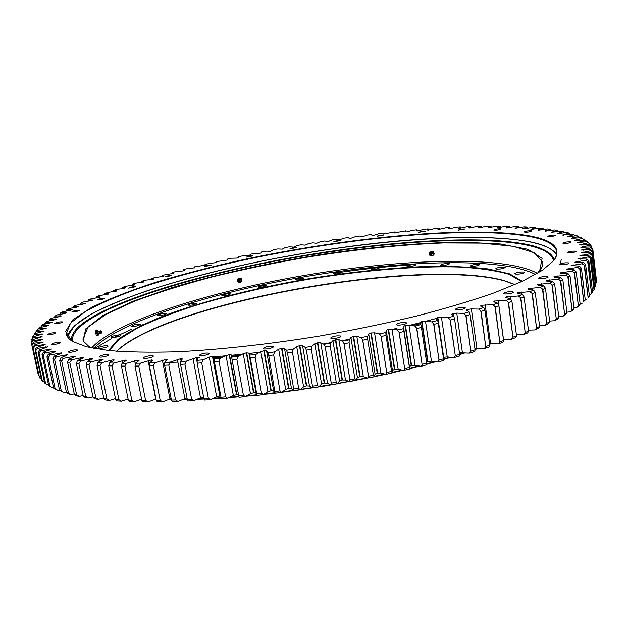 <?xml version="1.0" encoding="UTF-8"?>
<svg xmlns="http://www.w3.org/2000/svg" width="628" height="628" viewBox="0 0 628 628"><rect width="100%" height="100%" fill="white"/><g stroke="black" fill="none" stroke-linecap="round" stroke-linejoin="round"><path stroke-width="0.94" d="M169.12 399.298L171.256 399.314M183.109 399.267L187.254 399.196M197.946 398.906L208.708 398.45M213.575 398.199L221.26 397.736M229.927 397.132L238.836 396.433M246.906 395.719L256.593 394.776M264.427 393.944L274.742 392.759M282.388 391.817L293.166 390.396M300.655 389.344L311.724 387.704M319.118 386.542L330.281 384.697M337.652 383.418L348.705 381.408M356.115 379.995L366.878 377.852M374.382 376.298L384.666 374.068M392.304 372.349L401.951 370.088M409.77 368.181L418.648 365.936M426.836 363.777L434.647 361.642M443.541 359.114L449.876 357.238M459.649 354.231L464.249 352.763M475.011 349.176L477.727 348.242M489.581 343.948L490.24 343.704M91.405 347.936L88.823 346.515L83.343 341.326L85.573 328.994L103.235 315.272L133.144 301.212L172.19 287.608C216.001 274.554 266.523 263.336 318.27 254.913C369.978 247.11 420.132 242.573 462.907 242.188L500.438 243.978L527.952 249.324L542.113 258.391L539.633 271.076L537.654 273.259M539.413 271.335C542.043 267.991 543.173 264.922 542.796 262.127L534.185 252.582L512.95 246.27L481.833 243.122L443.415 242.942C400.452 244.677 354.522 249.504 305.632 257.409C273.596 263.046 242.565 269.514 212.539 276.815C183.557 284.492 157.495 292.648 134.368 301.267L105.975 314.369L87.959 327.251L82.92 339.089L83.924 341.687L89.121 346.695M221.951 295.67L221.849 295.553C224.047 294.218 226.873 293.661 230.335 293.88L230.437 294.006C228.231 295.341 225.397 295.898 221.951 295.67M188.023 305.161L187.945 305.051C190.253 303.646 193.149 303.065 196.619 303.316L196.705 303.426C194.382 304.839 191.485 305.412 188.023 305.161M157.455 315.437L157.4 315.342C159.826 313.843 162.801 313.239 166.318 313.521L166.381 313.623C163.939 315.123 160.964 315.727 157.455 315.437M131.409 326.246L131.37 326.168C133.929 324.566 136.998 323.93 140.586 324.26L140.633 324.346C138.058 325.948 134.981 326.584 131.409 326.246M111.172 337.283L111.132 337.212C110.677 336.153 120.168 334.167 120.694 335.203L120.733 335.281C121.212 336.333 111.643 338.335 111.172 337.283M98.094 348.148L98.062 348.077C97.583 346.939 107.506 344.835 108 345.965L108.032 346.044C108.534 347.182 98.525 349.301 98.094 348.148M515.282 274.028L514.772 273.69C516.671 272.356 519.796 271.806 524.137 272.042L524.663 272.379C522.747 273.722 519.615 274.263 515.282 274.028M496.222 269.012L495.759 268.706C497.627 267.434 500.642 266.9 504.81 267.104L505.289 267.41C503.397 268.69 500.375 269.224 496.222 269.012M470.976 266.146L470.576 265.88C472.421 264.647 475.349 264.129 479.352 264.31L479.776 264.576C477.908 265.809 474.972 266.335 470.976 266.146M440.927 265.338L440.573 265.094C442.426 263.893 445.283 263.383 449.138 263.548L449.499 263.791C447.631 264.992 444.773 265.511 440.927 265.338M407.305 266.453L407.007 266.233C408.875 265.047 411.678 264.537 415.414 264.694L415.72 264.914C413.836 266.107 411.026 266.617 407.305 266.453M371.234 269.341L370.991 269.153C372.891 267.96 375.662 267.45 379.288 267.606L379.548 267.803C377.632 268.996 374.861 269.506 371.234 269.341M333.735 273.863L333.539 273.69C335.485 272.489 338.241 271.963 341.797 272.128L342.001 272.309C340.038 273.518 337.283 274.036 333.735 273.863M295.749 279.86L295.592 279.703C297.609 278.471 300.365 277.945 303.866 278.118L304.031 278.275C301.997 279.515 299.242 280.041 295.749 279.86M258.179 287.184L258.053 287.043C260.157 285.764 262.936 285.23 266.405 285.418L266.539 285.559C264.427 286.839 261.641 287.381 258.179 287.184M108.534 350.526L118.119 339.356C129.195 331.592 144.095 323.875 162.825 316.222C202.734 301.15 255.156 287.938 309.188 278.667C350.369 272.018 389.384 267.952 426.231 266.468C449.585 266.06 470.223 266.884 488.16 268.941L509.606 273.847L522.308 281.289M116.502 351.264C166.899 302.382 420.776 257.15 504.19 280.583L515.007 284.57M521.687 281.572L508.837 274.216C495.806 270.535 479.219 268.125 459.084 267.002C416.607 265.785 363.047 270.338 309.259 279.115C268.407 286.187 230.398 294.995 195.253 305.522C173.14 312.697 153.954 320.154 137.681 327.894L118.967 339.465L109.209 350.597M491.104 343.728L489.628 344.285M478.63 348.289L475.058 349.537M465.191 352.834L459.657 354.616M450.833 357.34L443.549 359.499M435.612 361.767L426.883 364.161M419.606 366.085L409.794 368.581M402.878 370.269L392.21 372.781M385.545 374.288L374.162 376.753M373.401 375.254L367.663 339.222L362.756 340.188L368.526 376.235L373.401 375.254L374.139 376.808L324.77 386.032L281.658 392.312M275.048 393.128L263.642 394.431M256.774 395.153L246.066 396.19M238.907 396.817L229.047 397.587M221.354 398.113L212.68 398.623M204.179 399.031L197.051 399.306M191.964 399.455L182.23 399.636M171.326 399.659L168.28 399.636M156.027 399.329L155.249 399.298M94.506 348.54L111.431 338.657M113.707 337.503L131.958 329.143M140.868 325.516L142.917 324.715M514.881 284.625L504.637 280.92C421.255 257.504 168.532 302.351 116.643 351.272M258.257 286.753L265.33 285.269M334.19 273.164C361.838 269.161 388.638 266.303 414.598 264.584M383.261 234.126L382.994 233.224L378.927 233.695L373.566 235.406L371.925 235.367L371.438 234.582L367.349 235.084L362.27 236.787L360.543 236.78L359.813 236.042L355.699 236.575L350.911 238.271L349.113 238.287L348.132 237.596L343.995 238.169L339.269 239.888L336.404 239.252L332.259 239.865L328.067 241.529L324.652 241.011L320.5 241.654L316.614 243.303L312.885 242.863L308.733 243.531L305.153 245.163L301.126 244.802L296.981 245.509L293.708 247.11L289.382 246.828L285.245 247.565L282.286 249.143L277.67 248.947L273.549 249.709L270.684 251.302L266.013 251.145L261.907 251.938L261.044 252.974L259.364 253.5L254.411 253.429L250.337 254.254L249.732 255.251L248.123 255.777L242.887 255.784L238.844 256.64L238.507 257.598L237.196 258.084L231.457 258.226L227.446 259.105L227.367 259.968M394.62 232.996L394.463 231.983L383.221 234.071M406.033 231.944L405.821 230.845L394.423 232.894M417.377 230.971L417.063 229.824L413.106 230.17L406.701 231.913L405.515 231.818L405.821 230.845M428.563 230.107L428.155 228.922L424.261 229.228L417.801 230.939L416.474 230.861L417.063 229.824M439.6 229.346L439.098 228.129L435.259 228.396L428.327 230.123L427.291 230.021L428.155 228.922M450.441 228.702L449.86 227.469L446.084 227.689L438.901 229.401L437.936 229.291L439.098 228.129M461.085 228.168L460.426 226.936L456.721 227.108L449.287 228.804L448.392 228.686L449.86 227.469M471.495 227.752L470.772 226.527L467.146 226.653L459.476 228.333L458.644 228.207L460.426 226.936M481.652 227.462L480.875 226.253L477.343 226.331L469.438 227.988L468.669 227.862L470.772 226.527M491.543 227.305L490.719 226.111L487.281 226.143L479.148 227.768L478.662 227.454L480.875 226.253M501.152 227.289L500.273 226.119L496.936 226.096L488.592 227.689L488.223 227.352L490.719 226.111M510.454 227.422L509.52 226.261L506.294 226.198L497.745 227.752L497.164 227.619L497.486 227.391L500.273 226.119M519.411 227.713L518.422 226.559L515.321 226.441L506.584 227.956L506.058 227.823L506.435 227.564L509.52 226.261M528.015 228.16L526.963 227.006L523.995 226.834L515.07 228.302L518.422 226.559M536.234 228.765L535.111 227.603L532.285 227.375L525.707 228.6L523.344 228.812L523.297 228.356L522.779 228.663L523.344 228.812M544.029 229.526L542.835 228.364L540.159 228.082L530.911 229.44L535.111 227.603M551.376 230.46L550.112 229.283L547.6 228.945L538.212 230.241L542.835 228.364M558.245 231.567L556.903 230.374L554.563 229.966L545.049 231.206L550.112 229.283M564.603 232.847L563.175 231.622L561.024 231.167L551.4 232.321L556.903 230.374M570.42 234.299L568.897 233.051L566.943 232.525L557.24 233.608L563.175 231.622M575.664 235.932L572.289 234.063L562.523 235.06L568.897 233.051M580.288 237.745L577.03 235.775L567.225 236.678L574.031 234.644M584.268 239.747L581.135 237.659L571.315 238.459L578.553 236.418M587.58 241.945L585.021 240.053L587.62 242.22M585.021 240.053L574.808 240.461L582.423 238.365M590.108 244.276L587.266 241.961L590.108 244.276L590.21 245.124M591.874 246.788L589.237 244.378L591.482 246.105L592.047 248.256M592.84 249.473L590.642 247.927L590.422 246.969L592.84 249.473L596.325 279.342M596.569 282.498L593.02 251.561L596.27 282.851L592.596 252.056L590.72 250.76L590.791 249.74L593.02 251.561M595.948 283.267L596.27 282.851M595.886 285.905L592.526 254.552L595.587 286.258L591.866 255.086L589.928 253.759L590.304 252.684L592.526 254.552M594.685 287.373L595.587 286.258M594.316 289.469L594.818 288.511L591.136 257.716L590.618 258.579L594.017 289.83L590.241 258.281L588.255 256.93L588.946 255.792L591.136 257.716M592.51 291.643L594.017 289.83M591.827 293.205L592.581 292.201L588.844 261.044L588.075 261.947L591.529 293.559L587.69 261.648L585.665 260.259L586.685 259.066L588.844 261.044M589.347 295.56L591.529 293.559M588.405 297.099L589.402 296.055L585.602 264.529L584.582 265.479L588.098 297.452L584.197 265.165L582.132 263.744L583.483 262.496L585.602 264.529M589.402 296.055L588.098 297.452M584.009 301.134L585.272 300.051L581.402 268.164L580.123 269.153L583.71 301.487L579.738 268.831L577.634 267.379L579.33 266.076L581.402 268.164M585.272 300.051L583.71 301.487M578.639 305.31L580.162 304.188L576.214 271.948L574.675 272.968L578.341 305.655L574.29 272.638L572.163 271.147L574.204 269.805L576.214 271.948M580.162 304.188L578.655 306.087L576.637 307.571L578.341 305.655M572.273 309.604L574.055 308.458L570.028 275.857L568.222 276.917L571.982 309.949L567.845 276.579L565.695 275.048L568.089 273.659L570.028 275.857M574.055 308.458L572.626 310.334L570.263 311.865L571.982 309.949M564.902 314.008L566.951 312.83L562.845 279.892L560.773 280.975L564.619 314.353L560.396 280.63L558.229 279.06L560.977 277.631L562.845 279.892M566.951 312.83L565.608 314.699L562.9 316.261L564.619 314.353M556.526 318.506L558.841 317.305L554.642 284.029L552.302 285.143L556.251 318.851L551.941 284.79L549.767 283.181L552.868 281.713L554.642 284.029M558.841 317.305L557.601 319.157L554.54 320.743L556.251 318.851M547.153 323.082L549.736 321.866L545.442 288.268L542.835 289.398L546.894 323.428L542.474 289.037L540.308 287.381L543.754 285.889L545.442 288.268M549.736 321.866L548.597 323.695L545.183 325.312L546.894 323.428M536.791 327.722L539.633 326.489L535.237 292.577L532.371 293.723L536.54 328.059L532.018 293.355L529.859 291.659L533.659 290.144L535.237 292.577M539.633 326.489L538.612 328.295L534.86 329.928L536.54 328.059M525.463 332.393L528.556 331.152L524.05 296.942L520.926 298.104L525.22 332.73L520.596 297.727L518.453 295.984L522.59 294.454L524.05 296.942M528.556 331.152L527.661 332.934L523.571 334.583L525.22 332.73M513.186 337.087L516.53 335.839L511.914 301.346L508.539 302.523L512.966 337.417L508.217 302.131L506.113 300.341L510.572 298.802L511.914 301.346M516.53 335.839L515.769 337.605L511.357 339.253L512.966 337.417M508.539 302.523L508.217 302.131M500.006 341.773L503.585 340.533L498.852 305.781L495.241 306.951L499.794 342.103L494.935 306.55L492.87 304.721L497.643 303.175L498.852 305.781M503.585 340.533L502.965 342.268L498.24 343.909L499.794 342.103M495.241 306.951L494.935 306.55M485.954 346.436L489.754 345.204L484.91 310.201L481.072 311.37L485.766 346.758L480.781 310.962L478.764 309.086L483.835 307.547L484.91 310.201M489.754 345.204L489.291 346.915L484.267 348.548L485.766 346.758M481.072 311.37L480.781 310.962M471.086 351.044L475.098 349.827L470.129 314.604L466.078 315.766L470.921 351.358L465.811 315.342L463.849 313.427L469.202 311.896L470.129 314.604M475.098 349.827L474.792 351.515L469.493 353.124L470.921 351.358M466.078 315.766L465.811 315.342M455.465 355.574L459.672 354.38L454.578 318.961L450.331 320.099L455.316 355.888L450.08 319.676L448.188 317.713L453.793 316.206L454.578 318.961M459.672 354.38L459.531 356.045L453.973 357.622L455.316 355.888M450.331 320.099L450.08 319.676M439.145 360.001L443.533 358.839L438.305 323.247L433.885 324.37L439.027 360.315L433.658 323.93L431.844 321.921L437.685 320.445L438.305 323.247M443.533 358.839L443.564 360.48L437.771 362.018L439.027 360.315M433.885 324.37L433.658 323.93M422.212 364.311L426.75 363.18L421.404 327.439L416.827 328.53L422.11 364.617L416.615 328.083L414.888 326.034L420.941 324.598L421.404 327.439M426.75 363.18L426.954 364.797L420.964 366.289L422.11 364.617M416.827 328.53L416.615 328.083M404.738 368.463L409.417 367.38L403.937 331.513L399.22 332.573L404.668 368.762L399.039 332.118L397.406 330.022L403.631 328.632L403.937 331.513M409.417 367.38L409.794 368.974L403.623 370.41L404.668 368.762M399.22 332.573L399.039 332.118M386.809 372.451L391.597 371.415L385.992 335.446L381.172 336.467L386.769 372.742L381.008 336.004L379.485 333.876L385.851 332.534L385.992 335.446M391.597 371.415L392.162 372.985L385.843 374.359L386.769 372.742M381.172 336.467L381.008 336.004M354.906 378.88L349.05 342.81L344.081 343.728L349.969 379.799L354.906 378.88L355.825 380.411L357.426 377.664L359.742 376.682L363.306 376.619L367.71 378.103L368.526 376.235M362.756 340.188L361.21 337.558L367.694 336.278L367.663 339.222M355.825 380.411L349.309 381.636L349.969 379.799M344.081 343.728L342.684 341.051L349.239 339.842L349.05 342.81M331.254 383.135L336.223 382.271L330.242 346.193L325.241 347.056L331.294 383.41L325.155 346.577L323.993 344.34L330.595 343.202L330.242 346.193M336.223 382.271L337.315 383.794L330.76 384.925L331.294 383.41M325.241 347.056L325.155 346.577M312.461 386.204L317.446 385.419L311.347 349.356L306.338 350.157L312.532 386.479L312.14 387.955L309.471 386.047L306.346 385.89L303.583 386.84L300.106 389.776L293.559 390.718L293.708 389.007L298.669 388.292L292.467 352.277L287.475 353.014L293.708 389.007M317.446 385.419L318.71 386.919L312.14 387.955M306.338 350.157L305.247 347.41L311.857 346.35L311.347 349.356M298.669 388.292L300.106 389.776M287.475 353.014L286.541 350.236L293.135 349.262L292.467 352.277M275.088 391.519L280.002 390.883L273.698 354.946L268.753 355.613L275.111 393.199L273.659 391.04L271.265 390.702L267.928 391.652L263.289 394.643L256.891 395.381L256.703 393.74L261.546 393.183L255.141 357.348L250.274 357.936L256.703 393.74M280.002 390.883L281.595 392.359L275.111 393.199M268.753 355.613L267.983 352.81L274.507 351.931L273.698 354.946M261.546 393.183L263.289 394.643M250.274 357.936L249.661 355.11L256.091 354.333L255.141 357.348M238.64 395.648L243.389 395.169L236.889 359.467L232.125 359.985L238.711 395.75M243.389 395.169L245.273 396.629L239.001 397.249M232.125 359.985L231.677 357.144L237.973 356.461L236.889 359.467M220.993 397.241L225.625 396.849L219.046 361.304L214.399 361.744L220.993 397.241L221.535 398.811L227.642 398.293L225.625 396.849M214.399 361.744L214.117 358.886L220.255 358.305L219.046 361.304M203.857 398.513L208.347 398.207L201.698 362.851L197.192 363.204L203.857 398.513L204.563 400.052L210.482 399.651L208.347 398.207M197.192 363.204L197.066 360.346L203.017 359.86L201.698 362.851M187.301 399.463L191.626 399.243L184.915 364.091L180.574 364.373L187.301 399.463L188.172 400.978L193.879 400.688L191.626 399.243M180.574 364.373L180.605 361.508L186.343 361.131L184.915 364.091M171.413 400.099L175.55 399.965L168.783 365.041L164.63 365.245L171.413 400.099L172.433 401.582L177.905 401.41L175.55 399.965M164.63 365.245L164.811 362.372L170.306 362.105L168.783 365.041M156.239 400.421L160.187 400.366L153.373 365.692L149.425 365.818L156.239 400.421L157.416 401.881L162.628 401.81L160.187 400.366M149.425 365.818L149.747 362.953L154.975 362.78L153.373 365.692M141.857 400.421L145.586 400.452L138.749 366.046L135.012 366.093L141.857 400.421L143.168 401.857L148.106 401.904L145.586 400.452M135.012 366.093L135.475 363.243L140.413 363.172L138.749 366.046M128.316 400.122L131.817 400.232L124.948 366.116L121.439 366.085L128.316 400.122L129.761 401.543L134.392 401.685L131.817 400.232M121.439 366.085L122.036 363.243L126.675 363.274L124.948 366.116M115.646 399.534L118.912 399.714L112.035 365.904L108.762 365.802L115.646 399.534L117.216 400.923L121.542 401.174L118.912 399.714M108.762 365.802L109.484 362.976L113.809 363.102L112.035 365.904M103.895 398.654L106.917 398.913L100.033 365.41L97.01 365.237L103.895 398.654L105.583 400.028L109.578 400.381L106.917 398.913M97.01 365.237L97.85 362.435L101.846 362.654L100.033 365.41M93.085 397.5L95.856 397.83L88.98 364.664L86.209 364.421L93.085 397.5L94.883 398.866L98.549 399.306L95.856 397.83M86.209 364.421L87.151 361.642L90.817 361.948L88.98 364.664M83.241 396.095L85.753 396.488L78.892 363.659L76.388 363.353L83.241 396.095L85.133 397.446L88.462 397.971L85.753 396.488M76.388 363.353L77.425 360.598L80.745 360.99L78.892 363.659M74.371 394.439L76.632 394.902L69.787 362.411L67.541 362.042L74.371 394.439L76.349 395.773L79.34 396.394L76.632 394.902M67.541 362.042L68.672 359.326L71.647 359.797L69.787 362.411M66.49 392.555L68.483 393.073L61.677 360.943L59.691 360.511L66.49 392.555L68.538 393.882L71.184 394.572L68.483 393.073M59.691 360.511L60.9 357.827L63.53 358.376L61.677 360.943M59.582 390.451L61.316 391.032L54.55 359.255L52.831 358.776L59.582 390.451L64.001 392.539L61.316 391.032M52.831 358.776L54.11 356.123L56.394 356.743L54.55 359.255M53.655 388.151L55.131 388.779L48.411 357.371L46.951 356.837L53.655 388.151L57.792 390.31L55.131 388.779M46.951 356.837L48.293 354.223L50.232 354.914L48.411 357.371M48.694 385.671L49.918 386.346L43.246 355.299L42.045 354.726L48.694 385.671L52.54 387.884L49.918 386.346M42.045 354.726L43.442 352.143L45.043 352.897L43.246 355.299M44.682 383.025L45.656 383.739L39.046 353.062L38.096 352.441L44.682 383.025M45.656 383.739L48.599 385.223M38.096 352.441L39.533 349.898L40.804 350.707L39.046 353.062M41.605 380.223L42.335 380.984L35.788 350.659L35.082 350L41.605 380.223M42.335 380.984L44.541 382.334M35.082 350L36.557 347.504L37.499 348.367L35.788 350.659M39.431 377.287L32.978 347.433L39.431 377.287M39.925 378.08L41.338 378.974M32.978 347.433L34.485 344.976L35.113 345.879L33.449 348.124M38.143 374.233L31.761 344.733L38.143 374.233M38.402 375.057L39.038 375.473M31.761 344.733L33.292 342.323L33.614 343.273L31.997 345.455M31.84 344.623L31.4 341.922L32.946 339.552L32.978 340.541L31.416 342.676M31.95 341.098L31.871 339.018L33.425 336.694L31.667 339.795M32.876 337.526L32.727 336.828L34.697 333.751L32.727 336.828M34.579 333.915L36.714 330.728L46.229 328.232L38.41 328.742L37.146 330.626M48.081 325.712L47.94 325.045L48.937 325.312L46.629 326.081L39.462 327.651L38.41 328.742M51.645 322.611L51.512 321.991L52.367 322.282L50.005 323.035L42.892 324.519L40.435 327.431M55.845 319.479L55.719 318.891L56.426 319.212L54.016 319.95L46.982 321.348L44.384 324.205M60.633 316.324L60.523 315.774L61.081 316.12L58.632 316.834L51.692 318.153L49.965 319.283L48.96 320.947M65.987 313.144L65.885 312.634L66.631 312.744L66.309 313.003L63.821 313.694L56.991 314.926L55.06 316.065L54.134 317.674M71.882 309.957L71.78 309.478L72.204 309.808L69.551 310.546L62.847 311.692L60.72 312.838L59.872 314.4M78.272 306.762L78.178 306.331L78.767 306.44L78.335 306.739L75.8 307.382L69.221 308.458L66.913 309.596L66.136 311.119M85.133 303.583L85.047 303.183L85.565 303.293L85.078 303.599L82.527 304.227L76.098 305.224L73.617 306.362L72.903 307.846M92.442 300.412L83.43 301.997L80.792 303.128L80.148 304.588M100.166 297.264L91.193 298.787L88.407 299.917L87.826 301.346M108.275 294.132L99.365 295.6L96.437 296.714L95.927 298.135M116.753 291.031L107.914 292.436L104.86 293.543L104.405 294.948M134.69 284.939L126.047 286.219L122.758 287.302L122.429 288.707L116.816 289.304L113.637 290.403L113.252 291.808M144.102 281.956L135.577 283.165L132.178 284.241L131.927 285.638M141.708 282.608L141.897 281.218L145.39 280.166L152.887 279.35L153.868 278.911L151.874 278.251L151.764 279.601M163.72 276.124L151.874 278.251M173.877 273.29L162.095 275.331L162.055 276.658M194.79 267.787L186.995 268.69L183.195 269.663L183.078 270.935L176.28 271.469L172.543 272.466L172.567 273.745M205.505 265.126L194.028 266.924L194.17 268.077M216.37 262.528L205.026 264.247L205.215 265.322M227.383 260.023L216.173 261.641L216.307 262.63M553.441 260.973C556.063 257.653 557.185 254.607 556.824 251.836C555.356 244.7 546.046 239.551 528.886 236.379C471.722 226.363 358.007 236.78 257.417 257.142C213.685 266.233 174.301 276.579 139.259 288.174C117.522 295.976 99.436 303.85 84.992 311.794L70.25 323.326L66.309 333.923C66.866 336.655 68.923 339.167 72.479 341.459M529.585 241.741C473.677 231.434 363.377 240.971 264.553 260.565C221.606 269.318 182.528 279.374 147.329 290.725C125.325 298.386 106.627 306.181 91.225 314.11L74.402 325.759L67.432 336.694C74.575 305.773 210.553 266.343 331.474 249.002C435.385 233.498 543.189 231.803 556.659 254.827C553.315 248.971 544.288 244.614 529.585 241.741M196.658 358.015L199.79 357.819M214.619 356.759L226.072 355.793M231.567 355.283L243.311 354.098M248.955 353.493L259.757 352.245M392.037 329.457L396.982 328.326M409.016 325.477L420.022 322.745M425.509 321.332L437.583 318.113L425.509 321.332M216.37 262.52L216.197 262.033M205.497 265.087L205.026 264.247M194.774 267.716L194.028 266.924M183.29 270.88L184.255 270.456L183.195 269.663M173.854 273.164L172.543 272.466M163.688 275.975L162.095 275.331M144.063 281.752L141.897 281.218M134.643 284.704L132.178 284.241M122.413 288.707L125.741 287.805L122.758 287.302M116.69 290.748L113.637 290.403M108.212 293.818L104.86 293.543M100.095 296.918L96.437 296.714M92.363 300.043L88.407 299.917M85.047 303.183L80.792 303.128M78.178 306.331L73.617 306.362M71.78 309.478L66.913 309.596M65.885 312.634L60.72 312.838M60.523 315.774L55.06 316.065M55.719 318.891L49.965 319.283M51.512 321.991L45.467 322.47M47.94 325.045L41.605 325.634M34.697 333.751L44.141 331.152L35.922 331.804M33.425 336.694L42.775 334.01L34.155 334.795M32.946 339.552L42.17 336.749L33.166 337.715M33.292 342.323L42.343 339.45L32.978 340.541M34.485 344.976L43.332 342.048L33.614 343.273M36.557 347.504L45.161 344.505L35.113 345.879M39.533 349.898L47.854 346.837L37.499 348.367M43.442 352.143L51.512 349.066L40.804 350.707M48.293 354.223L54.817 351.939L55.923 351.052L45.043 352.897M54.11 356.123L60.406 353.784L61.332 352.912L50.232 354.914M60.9 357.827L67.8 354.624L56.394 356.743M68.672 359.326L74.418 356.916L75.093 356.1L63.53 358.376M77.425 360.598L82.849 358.164L83.697 357.552L83.147 357.34L71.647 359.797M87.151 361.642L92.214 359.185L92.952 358.612L92.292 358.392L80.745 360.99M97.85 362.435L102.513 359.97L103.141 359.436L102.364 359.208L90.817 361.948M109.484 362.976L113.715 360.511L114.241 360.017L113.33 359.781L101.846 362.654M122.036 363.243L125.812 360.794L126.228 360.346L125.184 360.103L113.809 363.102M135.475 363.243L139.078 360.409L137.877 360.158L126.675 363.274M149.747 362.953L152.753 360.205L151.387 359.946L140.413 363.172M164.811 362.372L167.197 359.718L165.957 359.452L154.975 362.78M180.605 361.508L182.356 358.957L180.636 358.706L170.306 362.105M197.066 360.346L198.173 357.913L196.266 357.662L186.343 361.131M214.117 358.886L214.588 356.594L212.814 356.312L209.257 357.112L203.017 359.86M231.677 357.144L231.512 355.001L229.189 354.741L226.025 355.55L220.255 358.305M249.661 355.11L248.876 353.14L246.333 352.873L243.24 353.705L237.973 356.461M248.884 353.148L256.067 393.12L253.869 392.72L250.454 393.623L245.273 396.629M267.983 352.81L266.578 350.942L264.184 350.699L260.816 351.601L256.091 354.333M286.541 350.236L284.515 348.485L281.572 348.352L278.659 349.231L274.507 351.931M305.247 347.41L302.61 345.785L299.478 345.714L296.691 346.609L293.135 349.262M323.993 344.34L320.751 342.849L317.823 342.786L314.801 343.759L311.857 346.35M342.684 341.051L338.861 339.701L335.415 339.764L332.903 340.674L330.595 343.202M361.21 337.558L356.83 336.349L353.619 336.404L350.903 337.393L349.239 339.842M379.485 333.876L374.563 332.816L370.881 333.005L368.707 333.923L367.694 336.278M397.406 330.022L391.982 329.119L388.559 329.292L386.212 330.281L385.851 332.534M414.888 326.034L408.993 325.273L405.139 325.587L403.341 326.489L403.631 328.632M431.844 321.921L425.509 321.316L421.608 321.685L419.991 322.517L420.941 324.598M448.188 317.713L437.849 317.595L436.075 318.443L437.685 320.445M463.849 313.427L456.752 313.121L452.819 313.592L451.524 314.298L453.793 316.206M478.764 309.086L471.353 308.929L467.42 309.447L466.282 310.099L469.202 311.896M492.87 304.721L481.284 305.271L480.514 306.064L483.835 307.547M506.113 300.341L494.346 301.071L493.781 301.833L497.643 303.175M518.453 295.984L506.56 296.879L505.823 297.366L506.215 297.609L510.572 298.802M529.859 291.659L517.904 292.703L517.276 293.15L517.755 293.402L522.59 294.454M540.308 287.381L528.336 288.582L527.81 288.974L528.391 289.233L533.659 290.144M549.767 283.181L537.835 284.508L537.403 284.861L538.086 285.128L543.754 285.889M558.229 279.06L546.399 280.52L546.046 280.826L546.831 281.093L552.868 281.713M565.695 275.048L554.006 276.618L554.618 277.152L560.977 277.631M572.163 271.147L560.655 272.819L561.44 273.313L568.089 273.659M577.634 267.379L566.354 269.137L574.204 269.805M582.132 263.744L571.103 265.581L579.33 266.076M585.665 260.259L574.934 262.166L583.483 262.496M588.255 256.93L577.846 258.893L586.685 259.066M589.928 253.759L579.872 255.769L588.946 255.792M590.72 250.76L581.026 252.801L590.304 252.684M590.642 247.927L581.34 250.023L590.791 249.74M589.747 245.273L580.845 247.361L590.422 246.969M588.051 242.793L579.573 244.889L589.237 244.378M585.594 240.493L577.548 242.589L587.235 241.686M526.963 227.006L523.297 228.356M394.494 232.14L394.431 232.862M253.053 255.863C250.376 255.792 248.209 256.208 246.545 257.103L253.053 255.863M296.369 247.597C293.669 247.55 291.518 247.95 289.932 248.806L296.369 247.597M340.148 240.626C337.401 240.587 335.258 240.979 333.727 241.811L340.148 240.626M383.488 235.092C380.662 235.053 378.511 235.445 377.028 236.269L383.488 235.092M425.415 231.151C422.503 231.12 420.32 231.512 418.86 232.329L425.415 231.151M464.877 228.992C461.855 228.961 459.618 229.353 458.181 230.186L464.877 228.992M500.657 228.804C497.494 228.757 495.194 229.165 493.757 230.013C496.269 230.382 498.687 230.044 501.018 228.984L500.657 228.804M531.335 230.766C528.022 230.712 525.636 231.128 524.184 232.007C526.798 232.431 529.326 232.085 531.751 230.978L531.335 230.766M555.278 235.076C551.792 235.005 549.312 235.429 547.828 236.364C550.568 236.842 553.205 236.489 555.749 235.312L555.278 235.076M570.671 241.859C567.013 241.756 564.415 242.204 562.884 243.193C565.765 243.743 568.528 243.389 571.19 242.125L570.671 241.859M575.625 251.153C571.786 251.012 569.07 251.483 567.476 252.55C570.491 253.178 573.395 252.809 576.174 251.451L575.625 251.153M568.364 262.849C564.352 262.661 561.51 263.148 559.838 264.317C559.744 265.432 569.29 264.231 568.929 263.171L568.364 262.849M547.577 276.603C543.416 276.351 540.449 276.87 538.683 278.149C538.596 279.366 548.511 278.102 548.126 276.948L547.577 276.603M512.801 291.792C508.523 291.486 505.446 292.036 503.562 293.441C503.483 294.752 513.712 293.402 513.304 292.153L512.801 291.792M464.861 307.524C460.52 307.155 457.341 307.736 455.324 309.274C455.269 310.672 465.733 309.212 465.293 307.877L464.861 307.524M406.159 322.674C401.818 322.243 398.56 322.863 396.401 324.519C396.362 325.987 406.975 324.386 406.504 322.996L406.159 322.674M340.611 336.011C336.325 335.54 333.028 336.192 330.713 337.958C330.697 339.458 341.349 337.707 340.863 336.294L340.611 336.011M273.196 346.46C269.027 345.965 265.715 346.632 263.258 348.477C263.265 349.969 273.871 348.077 273.361 346.687L273.196 346.46M209.187 353.219C205.175 352.716 201.886 353.407 199.319 355.283C199.327 356.72 209.799 354.726 209.289 353.383L209.187 353.219M153.248 355.943C152.565 354.796 143.058 356.806 143.545 357.999C143.561 359.365 153.813 357.316 153.303 356.052L153.248 355.943M108.777 354.718C108.314 353.595 98.863 355.613 99.334 356.743C99.35 358.007 109.296 355.958 108.809 354.789L108.777 354.718M77.629 350C74.206 349.6 71.16 350.251 68.499 351.963C68.515 353.124 78.108 351.115 77.644 350.047L77.629 350M60.17 342.464C56.928 342.111 54.008 342.739 51.41 344.332C51.418 345.4 60.618 343.469 60.178 342.496L60.17 342.464M55.68 332.864C52.595 332.557 49.8 333.154 47.304 334.63C50.303 334.983 53.097 334.402 55.688 332.887L55.68 332.864M62.729 321.913C59.77 321.654 57.109 322.211 54.738 323.577C57.588 323.883 60.257 323.334 62.737 321.936L62.729 321.913M79.575 310.24C76.726 310.036 74.183 310.562 71.945 311.818C74.661 312.085 77.205 311.574 79.591 310.279L79.575 310.24M104.429 298.379C101.657 298.214 99.224 298.708 97.12 299.862C99.711 300.113 102.16 299.635 104.452 298.426L104.429 298.379M135.601 286.729C132.893 286.596 130.546 287.067 128.567 288.134L135.601 286.729M171.601 275.606C168.924 275.496 166.656 275.943 164.803 276.94L171.601 275.606M211.134 265.251C208.465 265.165 206.259 265.597 204.5 266.531L211.134 265.251M529.223 235.861C553.951 240.32 562.091 248.602 553.66 260.706L542.105 270.472L522.268 281.305L494.189 292.844C471.557 300.757 445.511 308.536 416.042 316.167C385.05 323.561 352.646 330.234 318.812 336.184C267.944 344.419 218.615 349.78 176.554 351.806C150.061 352.559 127.398 352.135 108.573 350.534L86.295 346.75L72.181 341.279L65.571 331.427L72.738 319.887L91.492 307.477C108.848 299.007 129.918 290.717 154.692 282.6C180.942 274.719 209.053 267.371 239.009 260.573C344.246 237.69 468.182 225.319 529.223 235.861M586.45 299.368L585.21 299.532M582.03 303.403L580.091 303.638M576.637 307.571L573.984 307.861M570.263 311.865L566.872 312.179M562.9 316.261L558.755 316.591M554.54 320.743L549.633 321.065M545.183 325.312L539.515 325.587M534.86 329.928L528.423 330.132M523.571 334.583L516.373 334.677M511.357 339.253L503.405 339.199M498.24 343.909L489.55 343.712M484.267 348.548L474.878 348.25M469.493 353.124L459.445 352.803M453.973 357.622L447.246 356.94L443.313 357.332L437.52 317.682M437.771 362.018L431.436 361.179L426.553 361.83M420.964 366.289L415.061 365.284L411.575 365.465L409.511 366.312M403.569 327.431L409.794 368.974M403.623 370.41L398.191 369.24L394.431 369.437L392.469 370.426L392.162 372.985M385.843 374.359L380.913 373.024L377.601 373.079L375.097 374.147L374.139 376.808M349.309 381.636L345.471 380.003L342.032 379.987L339.56 380.968L337.315 383.794M330.76 384.925L327.494 383.151L324.205 383.064L321.575 384.03L318.71 386.919M293.559 390.718L291.494 388.685L288.55 388.457L285.669 389.384L281.595 392.359M256.891 395.381L248.884 353.156M238.428 394.51L233.326 395.302L227.642 398.293M220.734 395.828L216.636 396.676L210.482 399.651M203.566 396.99L200.465 397.744L193.879 400.688M187.003 397.901L177.905 401.41M171.114 398.592L162.628 401.81M155.972 399.039L148.106 401.904M141.622 399.22L134.392 401.685M128.096 399.07L121.542 401.174M115.458 398.607L109.578 400.381M103.73 397.838L98.549 399.306M92.936 396.778L88.462 397.971M83.108 395.444L79.34 396.394M74.253 393.85L71.184 394.572M66.372 392.013L64.001 392.539M59.479 389.957L57.792 390.31M53.561 387.68L52.54 387.884M214.8 357.732L222.979 357.042M231.74 356.233L240.084 355.393M395.248 329.7L397.132 329.268L395.248 329.7M412.117 325.712L420.163 323.71L412.117 325.712M167.723 362.458L177.889 362.144L167.723 362.458M466.039 313.152L466.69 312.956L466.039 313.152M45.169 328.758L45.02 328.059M42.947 331.749L42.79 331.011M41.456 334.677L41.291 333.9M40.718 337.519L40.537 336.71M40.757 340.274L40.577 339.426M41.621 342.927L41.432 342.04M43.324 345.471L43.12 344.536M45.891 347.888L45.679 346.907M49.353 350.173L49.133 349.137M53.718 352.308L53.49 351.217M59.016 354.286L58.773 353.117M65.257 356.092L64.99 354.844M72.44 357.717L72.157 356.366M80.572 359.153L80.266 357.685M89.655 360.394L89.317 358.784M99.671 361.438L99.303 359.648M110.614 362.285L110.198 360.268M122.46 362.953L121.997 360.629M135.35 364.224L134.651 360.731M155.728 399.125L148.13 360.566M169.945 398.961L162.385 360.127M184.875 398.505L177.363 359.404M200.465 397.744L193.008 358.4M216.636 396.676L209.257 357.112M233.326 395.302L226.025 355.55M250.454 393.623L243.24 353.705M267.928 391.652L260.816 351.601M285.669 389.384L278.659 349.231M303.583 386.84L296.691 346.609M321.575 384.03L314.801 343.759M349.984 380.089L343.971 343.257M339.56 380.968L332.903 340.674M368.51 376.525L362.623 339.724M357.426 377.664L350.903 337.393M375.097 374.147L368.707 333.923M392.469 370.426L386.212 330.281M592.722 251.318L592.471 249.198M591.678 247.966L591.505 246.514M589.849 244.849L589.755 244.009M561.228 259.293L560.372 264.631M349.749 339.199L341.624 340.721M331.474 342.543L323.122 343.987M71.553 340.839C70.721 335.25 74.748 329.205 83.65 322.706C122.499 294.697 230.766 265.872 331.513 251.216C437.857 235.312 548.597 234.487 554.116 260.086M72.401 341.404L72.353 341.2C69.347 310.632 208.567 269.129 331.513 251.64C437.747 235.759 548.338 235.013 553.472 260.683L553.496 260.903M238.177 282.349L237.07 279.947L237.808 278.973L238.609 278.016L241.238 278.494L238.93 278.118L237.392 280.041L238.177 282.349L240.493 282.718L242.023 280.795L241.238 278.494M241.631 281.156L239.362 282.545L237.816 281.203L238.193 279.091L240.116 278.314L241.662 279.648L241.709 280.904M240.069 281.729C237.934 280.269 238.161 279.539 240.752 279.539M240.406 279.57L239.331 280.3L239.802 281.517M241.67 280.276C238.177 277.584 240.626 284.806 241.67 280.276M241.631 280.386C238.711 278.133 240.76 284.178 241.631 280.386M430.847 251.067L433.524 251.663L434.215 254.105L433.689 254.332L432.998 251.883L430.847 251.067L429.481 253.084M433.524 251.663L432.998 251.883M434.215 254.105L432.755 255.729L433.689 254.332M430.416 255.282L432.229 255.957M429.607 253.021L430.078 251.899L431.876 251.49L433.296 253.123L432.912 255.164L430.541 255.235M430.368 252.872L431.522 252.173L432.551 253.045L431.177 254.795M430.894 254.913L431.499 253.696L430.086 252.99M429.654 255.164L431.012 253.924L429.034 253.704M430.635 254.05L429.002 253.791L429.568 255.133L430.635 254.05M538.816 272.026L538.667 271.249L538.204 271.751M538.377 272.505L538.204 271.539M98.306 331.443L97.913 330.336L96.916 329.975L96.594 332.212L97.285 334.81L98.282 335.171L98.588 333.476L97.882 334.975L97.034 333.499L96.853 331.082L97.513 330.14L98.306 331.435M97.285 334.81L96.602 335.148L98.282 335.171M96.202 334.959L95.511 332.361L96.594 332.212M95.511 332.361L95.833 330.124L96.916 329.975M99.514 333.476L98.141 333.868C97.042 333.107 96.924 332.212 97.772 331.176L99.2 331.192L99.483 333.46L99.821 333.154M101.006 330.995L100.551 330.846L100.904 333.452L101.391 331.67L101.006 330.995L101.304 333.185M91.633 347.983C116.627 320.366 212.861 290.756 308.529 274.726C404.204 258.736 504.826 255.408 537.458 273.376M535.535 274.491C502.29 256.97 403.16 260.267 308.748 276.045C214.344 291.863 119.54 321.018 93.808 348.407M61.418 353.329L61.332 352.912M67.769 355.071L67.667 354.592M75.054 356.618L74.936 356.076M75.179 356.539L75.093 356.1M83.281 357.96L83.147 357.34M83.422 357.874L83.32 357.371M92.434 359.075L92.292 358.392M92.599 358.988L92.481 358.415M102.513 359.97L102.364 359.208M102.702 359.875L102.568 359.224M113.503 360.629L113.33 359.781M113.707 360.519L113.558 359.797M125.372 361.061L125.184 360.103M125.592 360.927L125.427 360.111M138.097 361.257L137.877 360.158M138.333 361.1L138.144 360.158M151.646 361.249L151.387 359.946M151.882 361.053L151.67 359.946M165.965 361.061L165.659 359.467M166.216 360.802L165.957 359.452M181.037 360.794L180.636 358.706M181.28 360.441L180.95 358.69M197.247 362.874L196.266 357.662M197.082 360.276L196.588 357.638M219.831 395.876L212.476 356.343M220.161 395.852L212.814 356.312M236.466 394.463L229.189 354.741M236.811 394.431L229.534 354.71M253.524 392.751L246.333 352.873M253.869 392.72L246.686 352.834M273.659 391.04L266.578 350.942M270.911 390.749L263.823 350.746M271.265 390.702L264.184 350.699M291.494 388.685L284.515 348.485M288.55 388.457L281.572 348.352M288.911 388.41L281.933 348.305M309.471 386.047L302.61 345.785M306.346 385.89L299.478 345.714M306.707 385.843L299.846 345.659M327.494 383.151L320.751 342.849M324.205 383.064L317.454 342.849M324.574 383.009L317.823 342.786M345.471 380.003L338.861 339.701M342.032 379.987L335.415 339.764M342.401 379.924L335.784 339.701M363.306 376.619L356.83 336.349M359.742 376.682L353.25 336.475M360.103 376.612L353.619 336.404M380.913 373.024L374.563 332.816M377.24 373.158L370.881 333.005M377.601 373.079L371.242 332.934M398.191 369.24L391.982 329.119M394.431 369.437L388.206 329.37M394.784 369.358L388.559 329.292M415.061 365.284L408.993 325.273M411.23 365.543L405.139 325.587M411.575 365.465L405.484 325.508M431.436 361.179L425.509 321.316M427.558 361.5L421.608 321.685M427.896 361.414L421.945 321.607M447.246 356.94L441.453 317.258M443.658 357.238L437.849 317.595M462.412 352.606L456.752 313.121M453.094 315.554L452.819 313.592M453.471 315.884L453.126 313.513M476.88 348.187L471.353 308.929M467.625 310.899L467.42 309.447M467.962 311.096L467.719 309.361M490.578 343.712L485.177 304.706M481.44 306.433L481.284 305.271M481.755 306.566L481.566 305.184M503.468 339.199L498.192 300.474M494.479 302.044L494.346 301.071M494.762 302.139L494.605 300.985M510.737 299.109L510.352 296.243M506.678 297.719L506.56 296.879M506.945 297.782L506.812 296.793M521.907 294.281L521.609 292.044M517.998 293.449L517.904 292.703M518.249 293.496L518.131 292.624M532.206 289.861L531.947 287.891M528.423 289.241L528.336 288.582M528.65 289.273L528.548 288.495M541.572 285.567L541.344 283.801M537.913 285.104L537.835 284.508M538.125 285.136L538.031 284.429M549.987 281.391L549.783 279.79M546.462 281.046L546.399 280.52M546.65 281.077L546.572 280.441M557.444 277.341L557.264 275.873M554.061 277.081L554.006 276.618M554.226 277.113L554.155 276.54M563.944 273.423L563.771 272.065M560.702 273.219L560.655 272.819M560.851 273.251L560.788 272.74M569.478 269.64L569.321 268.376M566.519 269.514L566.464 269.067M574.071 265.997L573.921 264.82M571.252 265.903L571.205 265.511M577.729 262.512L577.595 261.405M580.468 259.183L580.343 258.132M582.321 256.012L582.195 255.015M583.302 253.006L583.184 252.064M583.443 250.179L583.334 249.269M582.768 247.518L582.666 246.647M581.324 245.03L581.222 244.19M579.126 242.714L579.024 241.906M576.214 240.563L576.119 239.794M572.618 238.593L572.532 237.855M568.379 236.795L568.293 236.089M563.528 235.162L563.442 234.487M558.096 233.695L558.017 233.059M552.114 232.399L552.036 231.795M545.614 231.261L545.544 230.696M538.636 230.288L538.573 229.762M531.21 229.471L531.147 228.984M515.101 228.302L515.046 227.886M232.14 359.789L231.567 356.673M536.775 246.883C499.166 235.382 415.084 238.907 331.498 251.192C230.759 265.864 122.601 294.634 83.65 322.706M430.518 253.194L431.051 254.466M538.125 272.756L538.306 272.199M538.769 271.728L539.224 271.563M100.888 331.011L101.422 331.827L101.179 333.201M99.028 332.212L100.213 331.254M100.927 331.498L101.092 332.722M100.472 333.146L99.075 332.534"/></g></svg>
